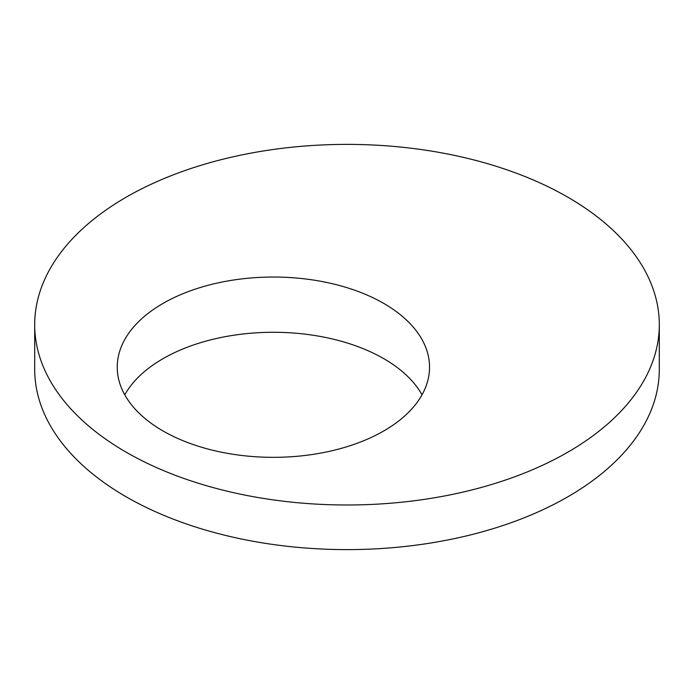 <?xml version="1.0" encoding="UTF-8"?>
<svg xmlns="http://www.w3.org/2000/svg" width="694" height="694" viewBox="0 0 694 694"><rect width="100%" height="100%" fill="white"/><g stroke="black" fill="none" stroke-linecap="round" stroke-linejoin="round"><path stroke-width="1.04" d="M383.808 303.443A156.15 90.151 0 0 0 213.631 283.898A156.15 90.151 0 0 0 117.243 367.187A156.15 90.151 0 0 0 162.977 430.931A156.15 90.151 0 0 0 333.146 450.475A156.15 90.151 0 0 0 429.543 367.187A156.15 90.151 0 0 0 383.808 303.443M422.03 394.808A156.15 90.151 0 0 0 383.808 358.685A156.15 90.151 0 0 0 124.755 394.808M126.169 452.184A312.3 180.301 0 0 0 466.515 491.265A312.3 180.301 0 0 0 659.3 324.688A312.3 180.301 0 0 0 567.831 197.191A312.3 180.301 0 0 0 227.485 158.111A312.3 180.301 0 0 0 34.7 324.688A312.3 180.301 0 0 0 126.169 452.184M34.7 324.688L34.7 369.312A312.3 180.301 0 0 0 126.169 496.809A312.3 180.301 0 0 0 466.515 535.889A312.3 180.301 0 0 0 659.3 369.312L659.3 324.688"/></g></svg>

